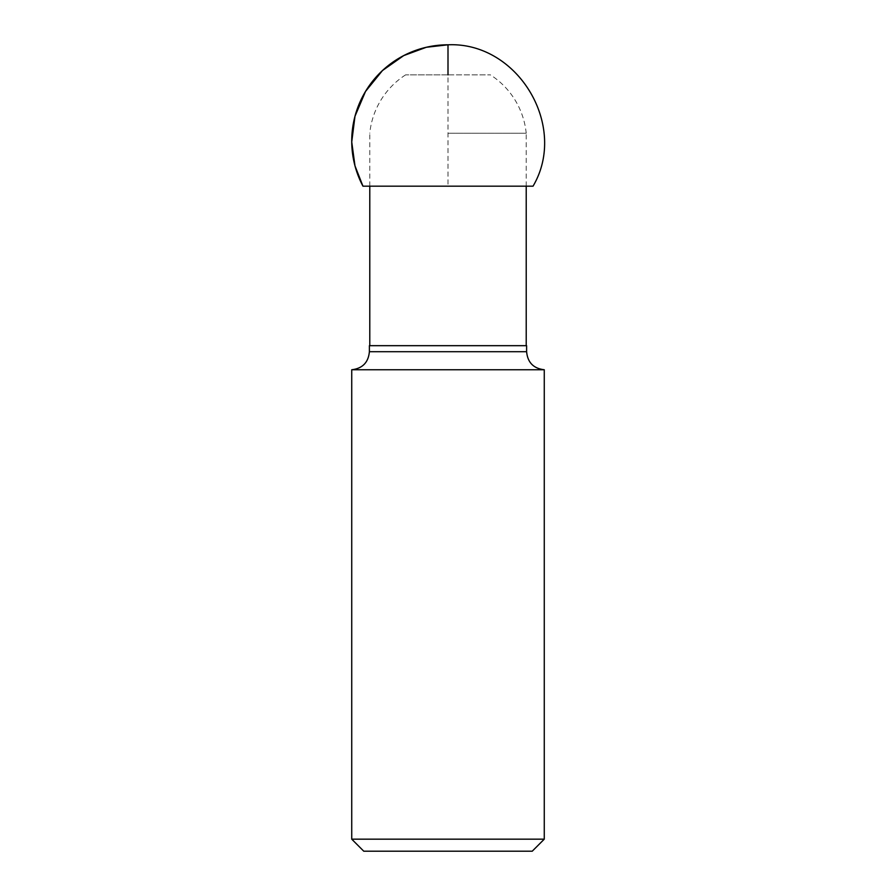 <?xml version="1.0" encoding="UTF-8"?>
<svg xmlns="http://www.w3.org/2000/svg" width="896" height="896" viewBox="0 0 896 896"><rect width="100%" height="100%" fill="white"/><g stroke="black" fill="none" stroke-linecap="round" stroke-linejoin="round"><path stroke-width="0.67" stroke-dasharray="4.48 3.36" d="M448 345.677L369.779 345.677L448 345.677M448 133.235L526.221 133.235L448 133.235M363.765 851.2L532.235 851.2M369.387 345.677L526.613 345.677M351.736 839.171L544.264 839.171M351.736 369.746L544.264 369.746M448 74.861L405.608 74.861L490.392 74.861L448 74.861L448 186.178L362.958 186.178L533.042 186.178M526.613 351.702L369.387 351.702M526.221 186.178L526.221 133.235M369.779 186.178L369.779 133.235M526.221 133.269A78.613 78.613 0 0 0 490.392 74.872M405.608 74.872A78.613 78.613 0 0 0 369.779 133.269"/><path stroke-width="1.34" d="M544.264 839.171L532.235 851.2L363.765 851.2L351.736 839.171L544.264 839.171L544.264 369.746L351.736 369.746L351.736 839.171M526.613 351.702L526.613 345.677L369.387 345.677L369.387 351.702L526.613 351.702C527.621 362.477 533.512 368.491 544.264 369.746M362.958 186.178L533.042 186.178C568.49 126.034 517.742 41.675 448 44.8A96.264 96.264 0 0 0 362.958 186.178L354.984 165.872L351.736 141.982L354.984 116.256L365.512 91.448L382.491 70.526L403.704 55.597L426.328 47.275L448 44.8L448 74.861M526.221 345.677L526.221 186.178M369.779 345.677L369.779 186.178M369.387 351.702C368.379 362.477 362.488 368.491 351.736 369.746"/></g></svg>
